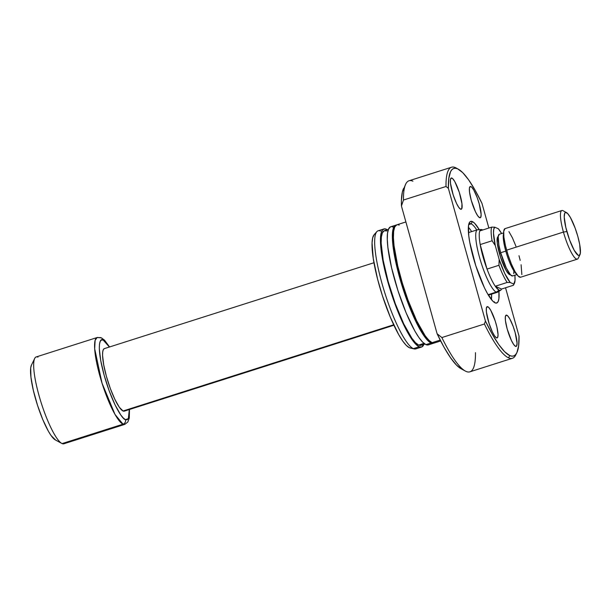 <?xml version="1.0" encoding="UTF-8"?>
<svg xmlns="http://www.w3.org/2000/svg" width="611" height="611" viewBox="0 0 611 611"><rect width="100%" height="100%" fill="white"/><g stroke="black" fill="none" stroke-linecap="round" stroke-linejoin="round"><path stroke-width="0.92" d="M480.185 244.568A31.902 6.423 -107.7 0 1 479.818 230.912A31.902 6.423 -107.7 0 1 481.346 229.522A31.902 6.423 -107.7 0 1 482.232 229.721A31.902 6.423 -107.7 0 1 482.721 229.988L480.811 229.66L479.818 230.912A31.902 6.423 72.3 0 0 480.185 244.568L492.092 240.772A31.902 6.423 -107.7 0 1 491.733 227.116L479.818 230.912L491.733 227.116A31.902 6.423 72.3 0 0 492.092 240.772L495.269 245.515L493.497 233.165L493.764 229.224L494.78 227.185L498.347 228.774L501.608 233.539A30.076 6.057 -107.7 0 0 498.347 228.774L494.78 227.185L491.733 227.116L494.78 227.185A30.076 6.057 -107.7 0 0 495.269 245.515L499.164 259.454L495.269 245.515L492.092 240.772L480.185 244.568L482.942 256.528L487.028 269.077A31.902 6.423 -107.7 0 1 480.185 244.568L487.028 269.077A31.902 6.423 72.3 0 0 495.269 286.246A31.902 6.423 -107.7 0 1 487.028 269.077L480.185 244.568M499.126 290.24A31.902 6.423 -107.7 0 1 495.269 286.246L507.176 282.458A31.902 6.423 -107.7 0 1 498.935 265.289L487.028 269.077L498.935 265.289A31.902 6.423 72.3 0 0 507.176 282.458L510.231 282.519L504.762 273.514L499.164 259.454L498.935 265.289L499.164 259.454A30.076 6.057 -107.7 0 0 510.231 282.519L513.798 284.107L510.231 282.519L507.176 282.458L495.269 286.246L499.126 290.24L496.193 292.119L499.126 290.24L500.546 290.301L501.539 289.049A31.902 6.423 -107.7 0 1 500.684 290.225A31.902 6.423 -107.7 0 1 499.126 290.24M481.346 229.522L477.901 229.667A32.811 6.606 72.3 0 0 480.093 259.354A32.811 6.606 72.3 0 0 496.193 292.119A32.811 6.606 -107.7 0 1 480.353 260.217A32.811 6.606 -107.7 0 1 477.542 229.728A32.811 6.606 -107.7 0 1 478.81 229.866M373.97 262.73L104.389 348.606A32.811 6.606 72.3 0 0 107.2 379.095A32.811 6.606 72.3 0 0 123.04 410.997L393.667 324.785L123.04 410.997L124.423 411.096M488.105 294.693L496.193 292.119L488.105 294.693M125.454 419.642C122.926 419.917 112.539 404.833 104.183 375.33C96.103 345.956 99.822 337.173 103.244 340.098A3.643 3.513 -65.9 0 0 101.342 337.86A3.643 3.513 114.1 0 1 103.244 340.098L109.4 347.017L105.443 341.748L103.244 340.098L101.472 339.983L100.204 341.389L99.471 344.283L99.31 348.537L100.708 360.459L104.183 375.33L109.209 390.895L115.013 404.788L120.718 414.877L123.254 417.993L125.454 419.642A3.643 3.513 114.1 0 1 123.017 424.187A3.643 3.513 -65.9 0 0 125.454 419.642L128.348 418.65L129.318 409.538L129.234 415.465L128.501 418.352L127.225 419.765L125.454 419.642M109.568 346.956L104.481 340.121L101.327 337.86L97.111 337.532L95.14 340.335L94.674 348.698L102.006 383.112L114.998 414.434L123.017 424.187A45.573 9.173 -107.7 0 1 101.014 379.874A45.573 9.173 -107.7 0 1 97.111 337.532A45.573 9.173 -107.7 0 1 98.875 337.73A3.643 3.513 114.1 0 1 101.342 337.86M97.111 337.532L36.209 356.939A45.573 9.173 72.3 0 0 40.105 399.281A45.573 9.173 72.3 0 0 62.108 443.594L123.017 424.187L62.108 443.594A45.573 9.173 -107.7 0 1 61.78 443.426A45.573 9.173 -107.7 0 1 41.296 403.145A45.573 9.173 -107.7 0 1 34.705 358.436A45.573 9.173 -107.7 0 1 37.974 357.13M34.705 358.436L31.444 365.095A40.105 8.073 72.3 0 0 37.24 404.436A40.105 8.073 72.3 0 0 55.273 439.889L61.78 443.426M513.446 285.253L501.539 289.049L495.269 286.246L501.539 289.049L513.446 285.253L514.409 283.313A30.076 6.057 -107.7 0 1 513.798 284.107L515.042 280.319L514.89 275.225A30.076 6.057 -107.7 0 1 514.409 283.313M55.555 440.027L51.026 435.475L48.368 431.206L42.755 419.513L37.47 405.146L33.33 390.307L30.947 377.239L30.703 367.944L31.444 365.088M65.201 442.608A45.573 9.173 -107.7 0 1 62.108 443.594A45.573 9.173 72.3 0 0 63.872 443.785L124.781 424.378A45.573 9.173 -107.7 0 1 123.017 424.187L124.781 424.378L127.814 422.033L129.28 418.1L129.494 409.485M104.275 348.652L103.274 349.759L102.701 352.02L102.579 355.35L103.671 364.675L106.39 376.323L110.324 388.504L114.868 399.373L119.336 407.27L123.04 410.997A32.811 6.606 72.3 0 0 124.308 411.134L393.889 325.251M488.38 295.151L497.461 292.257A32.811 6.606 -107.7 0 1 496.193 292.119A32.811 6.606 72.3 0 0 497.797 292.096L500.684 290.225M476.886 230.171A41.013 8.256 72.3 0 0 471.142 223.84L472.356 221.564A42.839 8.623 -107.7 0 1 479.238 229.614L474.602 223.252L472.356 221.564L470.546 221.442L469.248 222.885L468.5 225.841L468.767 235.77L469.767 242.368L475.732 265.579L484.378 287.659L487.364 293.41L492.802 301.154L495.047 302.842L496.858 302.964L498.164 301.521L498.904 298.565L498.912 291.371A42.839 8.623 -107.7 0 1 495.047 302.842A42.839 8.623 -107.7 0 1 494.742 302.689A42.839 8.623 -107.7 0 1 475.488 264.823A42.839 8.623 -107.7 0 1 469.286 222.794A42.839 8.623 -107.7 0 1 472.356 221.564L471.142 223.84A41.013 8.256 -107.7 0 1 476.886 230.171M491.404 299.566A41.013 8.256 72.3 0 0 491.58 294.128L491.404 299.566M470.669 230.126L471.661 231.607A41.013 8.256 72.3 0 0 468.37 227.269M494.452 301.826A41.013 8.256 -107.7 0 1 493.581 301.88M468.698 224.611L471.142 223.84L468.698 224.611M451.896 178.068A16.405 3.299 -107.7 0 1 459.816 194.023A16.405 3.299 -107.7 0 1 461.221 209.268A16.405 3.299 -107.7 0 1 460.587 209.199L461.779 208.687L461.962 203.753L459.296 192.335L454.836 181.681L452.751 178.718L451.201 178.022L450.414 179.703L450.521 183.506L453.186 194.924L456.501 203.379L458.731 207.328L460.587 209.199A16.405 3.299 -107.7 0 1 452.667 193.244A16.405 3.299 -107.7 0 1 451.262 178A16.405 3.299 -107.7 0 1 451.896 178.068L450.781 178.427L451.896 178.068M487.815 306.722A16.405 3.299 -107.7 0 1 495.735 322.677A16.405 3.299 -107.7 0 1 497.14 337.914A16.405 3.299 -107.7 0 1 496.506 337.845L497.698 337.341L498.049 334.545L496.911 327.061L495.216 320.989L490.755 310.335L488.678 307.371L487.12 306.676L486.341 308.356L486.44 312.16L489.106 323.578L492.42 332.033L494.65 335.981L496.506 337.845A16.405 3.299 -107.7 0 1 488.586 321.898A16.405 3.299 -107.7 0 1 487.181 306.653A16.405 3.299 -107.7 0 1 487.815 306.722L486.7 307.073L487.815 306.722M506.825 315.215A16.405 3.299 -107.7 0 1 514.745 331.162A16.405 3.299 -107.7 0 1 516.15 346.406A16.405 3.299 -107.7 0 1 515.508 346.338L516.7 345.834L517.051 343.038L515.142 332.552L513.179 326.457L509.765 318.82L507.68 315.856L506.129 315.161L505.343 316.849L505.442 320.653L507.191 329.001L511.43 340.526L513.66 344.474L515.508 346.338A16.405 3.299 -107.7 0 1 507.588 330.383A16.405 3.299 -107.7 0 1 506.183 315.139A16.405 3.299 -107.7 0 1 506.825 315.215L505.709 315.566L506.825 315.215M470.898 186.561A16.405 3.299 -107.7 0 1 478.825 202.508A16.405 3.299 -107.7 0 1 480.223 217.753A16.405 3.299 -107.7 0 1 479.589 217.684L480.781 217.18L481.132 214.385L479.223 203.898L477.26 197.804L473.846 190.166L471.761 187.203L470.21 186.508L469.424 188.196L469.523 191.999L471.264 200.347L475.503 211.872L477.741 215.82L479.589 217.684A16.405 3.299 -107.7 0 1 471.669 201.729A16.405 3.299 -107.7 0 1 470.264 186.492A16.405 3.299 -107.7 0 1 470.898 186.561L469.79 186.913L470.898 186.561M405.887 221.946L396.837 224.833A61.978 12.48 72.3 0 0 402.137 282.412A61.978 12.48 72.3 0 0 432.069 342.679L440.21 340.083L432.069 342.679L434.681 342.855M429.059 340.358L423.767 334.438L415.579 319.95L409.278 305.363L403.436 288.95L398.555 272.132L394.255 251.564L393.049 239.252L393.728 230.714A60.153 12.113 72.3 0 0 403.092 287.888A60.153 12.113 72.3 0 0 428.525 339.937M395.813 225.154L390.712 226.78A61.978 12.48 72.3 0 0 396.012 284.367A61.978 12.48 72.3 0 0 425.943 344.627L431.045 343A61.978 12.48 -107.7 0 1 401.122 282.74A61.978 12.48 -107.7 0 1 395.813 225.154A61.978 12.48 -107.7 0 1 396.348 225.047M388.405 229.43L384.464 230.683A60.153 12.113 72.3 0 0 389.604 286.574A60.153 12.113 72.3 0 0 418.657 345.07L423.981 343.367L418.657 345.07L421.193 345.238M383.907 228.949L378.125 230.79A61.978 12.48 72.3 0 0 383.425 288.377A61.978 12.48 72.3 0 0 413.349 348.637L419.138 346.796A61.978 12.48 -107.7 0 1 389.207 286.536A61.978 12.48 -107.7 0 1 383.907 228.949A61.978 12.48 -107.7 0 1 386.305 229.209A61.978 12.48 -107.7 0 1 387.321 229.774M376.842 231.661L374.123 234.716A59.87 12.052 72.3 0 0 381.516 292.913A59.87 12.052 72.3 0 0 409.393 347.728L413.349 348.637A61.978 12.48 -107.7 0 1 384.502 291.898A61.978 12.48 -107.7 0 1 376.842 231.661A61.978 12.48 -107.7 0 1 380.523 231.05M516.257 353.769A100.257 20.186 -107.7 0 1 512.438 358.275A100.257 20.186 -107.7 0 1 508.558 357.855A100.257 20.186 72.3 0 0 515.737 354.976L516.83 352.753A98.432 19.819 -107.7 0 1 509.773 355.579L508.558 357.855A100.257 20.186 -107.7 0 1 484.401 323.998L441.868 337.547L437.109 333.766L443.976 347.14L450.521 357.733L456.493 365.126L461.656 369.029M475.465 352.669A100.257 20.186 -107.7 0 1 465.299 371.045A100.257 20.186 -107.7 0 1 441.868 337.547L484.401 323.998L485.432 321.042L492.245 334.141L498.736 344.505L504.648 351.737L509.773 355.579A98.432 19.819 -107.7 0 1 485.432 321.042L484.401 323.998A100.257 20.186 72.3 0 0 508.558 357.855L509.773 355.579L511.972 356.175L513.904 355.877L515.554 354.685L516.898 352.616L518.624 345.918L519.022 336.05L505.541 287.773L519.022 336.05A98.432 19.819 -107.7 0 1 516.83 352.753M403.558 188.501A96.614 19.453 72.3 0 0 401.435 205.991L403.474 200.034A100.257 20.186 -107.7 0 1 405.735 184.064L402.382 191.923L401.404 200.523L401.435 205.991L437.109 333.766A96.614 19.453 72.3 0 0 460.961 368.685L465.299 371.045M405.735 184.064A100.257 20.186 -107.7 0 1 412.914 181.192M451.567 167.215A100.257 20.186 -107.7 0 1 455.447 167.635A100.257 20.186 72.3 0 0 446.007 186.485L403.474 200.034L446.007 186.485A100.257 20.186 -107.7 0 1 451.567 167.215L409.034 180.764A100.257 20.186 72.3 0 0 403.474 200.034L401.435 205.991L437.109 333.766L441.868 337.547A100.257 20.186 72.3 0 0 469.905 371.824L512.438 358.275M458.342 169.178A98.432 19.819 -107.7 0 1 481.972 203.364L475.159 190.265L468.675 179.901L462.756 172.669L457.631 168.827L455.432 168.231L453.499 168.529L451.85 169.721L450.513 171.79L448.787 178.488L448.382 188.356L485.432 321.042L448.382 188.356L446.007 186.485L448.382 188.356A98.432 19.819 -107.7 0 1 458.342 169.178L456.173 167.994A100.257 20.186 72.3 0 0 455.447 167.635M481.972 203.364L488.861 228.033L481.972 203.364M374.146 234.7L372.702 237.786L372.068 242.911L373.252 258.438L377.529 278.906L382.387 295.648L390.276 317.094L398.655 334.553L402.626 340.923L406.254 345.368L409.393 347.728L410.737 348.087M414.205 348.934A61.978 12.48 -107.7 0 1 413.349 348.637L409.393 347.728A59.87 12.052 72.3 0 0 410.218 348.01L414.205 348.934M387.855 230.148L384.915 228.835L382.654 229.789L381.157 232.99L380.485 241.681L381.104 249.762L383.578 264.51L391.185 292.89L399.342 315.085L403.703 324.831L410.111 336.692L415.892 344.36L419.138 346.796L421.75 346.979L423.843 344.405A61.978 12.48 -107.7 0 1 421.537 347.056A61.978 12.48 -107.7 0 1 419.138 346.796L413.349 348.637A61.978 12.48 72.3 0 0 415.747 348.896L421.537 347.056M386.786 230.935L384.25 230.767L382.417 232.791L381.371 236.938L381.142 243.048L383.15 260.149L388.138 281.488L395.34 303.82L403.672 323.746L411.86 338.227L415.503 342.702L418.657 345.07A60.153 12.113 72.3 0 0 420.979 345.322L424.928 344.062M390.498 226.864L388.611 228.949L387.527 233.219L387.29 239.512L387.909 247.592L391.582 267.778L397.99 290.721L406.155 312.916L414.823 330.994L418.94 337.585L422.697 342.191L425.943 344.627L428.555 344.81M393.11 227.04L391.72 226.666M396.822 225.039L394.561 226.001L393.072 229.194L392.407 234.502L392.598 241.719L395.485 260.721L403.092 289.095L411.256 311.289L419.933 329.367L424.042 335.958L427.799 340.564L431.045 343L433.94 343.046A61.978 12.48 -107.7 0 1 433.443 343.26A61.978 12.48 -107.7 0 1 431.045 343L425.943 344.627A61.978 12.48 72.3 0 0 428.342 344.887L433.443 343.26M399.235 225.092L397.845 224.718M396.623 224.909L394.737 226.994L393.652 231.271L393.415 237.564L394.034 245.637L397.708 265.831L402.305 282.969L408.049 300.184L416.633 320.714L425.065 335.63L428.823 340.235L432.069 342.679A61.978 12.48 72.3 0 0 434.467 342.939L440.661 340.961M468.813 224.122A41.013 8.256 -107.7 0 1 469.553 223.664A41.013 8.256 -107.7 0 1 471.142 223.84A41.013 8.256 72.3 0 0 468.813 224.122M566.519 212.605L563.044 210.711A25.517 5.14 72.3 0 0 563.434 232.065L566.863 231.516A22.607 4.552 -107.7 0 1 566.519 212.605A22.607 4.552 -107.7 0 1 577.823 236.411L579.694 244.431L580.366 253.153L579.281 255.474L578.327 255.406L574.271 250.434L569.567 239.909L565.801 227.384L564.236 217.073L564.709 213.216L565.396 212.46L567.535 213.415L570.407 217.493L575.111 228.018L577.823 236.411A22.607 4.552 -107.7 0 1 579.946 254.756A22.607 4.552 -107.7 0 1 566.863 231.516L563.434 232.065A25.517 5.14 -107.7 0 1 561.876 210.512L505.053 228.621A25.517 5.14 72.3 0 0 506.611 250.174L563.434 232.065L506.611 250.174A25.517 5.14 72.3 0 0 520.541 277.249L577.364 259.148A25.517 5.14 -107.7 0 1 563.434 232.065A25.517 5.14 72.3 0 0 578.205 258.308L579.946 254.756M503.632 232.898L499.347 234.257A21.874 4.407 72.3 0 0 500.684 252.733L505.793 251.106A21.874 4.407 -107.7 0 0 516.516 274.018A21.874 4.407 -107.7 0 1 505.793 251.106A21.874 4.407 -107.7 0 1 503.632 233.578M503.243 236.159A21.874 4.407 -107.7 0 0 505.793 251.106L500.684 252.733L498.874 244.973L498.202 236.541A20.048 4.04 72.3 0 0 499.424 253.473L500.776 253.046L499.424 253.473A20.048 4.04 72.3 0 0 510.376 274.751L510.399 274.744M518.983 255.696L520.182 260.37M521.099 264.754L521.855 274.599M520.633 277.218L518.22 276.141L514.981 271.528L511.407 264.089L508.047 254.947L505.412 245.5L503.892 237.19L503.739 231.271L504.961 228.651M508.917 231.63L512.392 237.771L515.928 246.225M512.705 275.92L510.636 274.996L506.336 268.099L500.684 252.733A21.874 4.407 72.3 0 0 512.629 275.943L516.914 274.583M513.836 271.452L513.752 273.675M498.225 236.533L499.271 234.288M510.445 274.721L508.551 273.881L506.007 270.253L500.554 257.223L497.293 243.27L497.171 238.626L498.133 236.564M468.461 232.623L477.542 229.728"/></g></svg>
